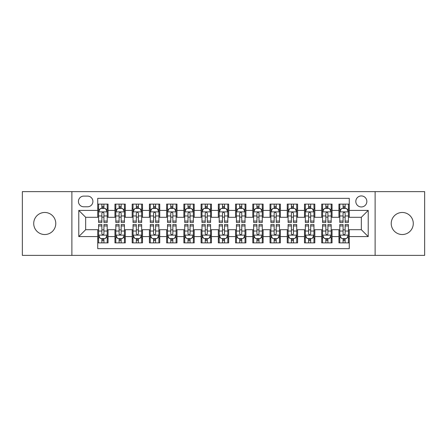 <?xml version="1.0" encoding="UTF-8"?>
<svg xmlns="http://www.w3.org/2000/svg" width="447" height="447" viewBox="0 0 447 447"><rect width="100%" height="100%" fill="white"/><g stroke="black" fill="none" stroke-linecap="round" stroke-linejoin="round"><path stroke-width="0.67" d="M402.25 212.476A11.024 11.024 0 0 0 391.226 223.5A11.024 11.024 0 0 0 402.25 234.524A11.024 11.024 0 0 0 413.279 223.5A11.024 11.024 0 0 0 402.25 212.476M44.75 212.476A11.024 11.024 0 0 0 33.721 223.5A11.024 11.024 0 0 0 44.75 234.524A11.024 11.024 0 0 0 55.774 223.5A11.024 11.024 0 0 0 44.75 212.476M361.332 195.931A5.515 5.515 0 0 0 355.818 201.446A5.515 5.515 0 0 0 361.332 206.961A5.515 5.515 0 0 0 366.847 201.446A5.515 5.515 0 0 0 361.332 195.931M375.117 255.371L424.65 255.371L424.65 191.629L375.117 191.629L375.117 255.371L71.883 255.371L71.883 191.629L22.35 191.629L22.35 255.371L71.883 255.371M349.275 204.117L338.938 204.117L338.938 210.408L332.043 210.408L332.043 217.298L338.938 217.298L338.938 210.408M332.043 210.408L332.043 204.117L321.706 204.117L321.706 210.408L314.817 210.408L314.817 217.298L321.706 217.298L321.706 210.408M314.817 210.408L314.817 204.117L304.48 204.117L304.48 210.408L297.585 210.408L297.585 217.298L304.48 217.298L304.48 210.408M297.585 210.408L297.585 204.117L287.248 204.117L287.248 210.408L280.358 210.408L280.358 217.298L287.248 217.298L287.248 210.408M280.358 210.408L280.358 204.117L270.016 204.117L270.016 210.408L263.127 210.408L263.127 217.298L270.016 217.298L270.016 210.408M263.127 210.408L263.127 204.117L252.79 204.117L252.79 210.408L245.9 210.408L245.9 217.298L252.79 217.298L252.79 210.408M245.9 210.408L245.9 204.117L235.558 204.117L235.558 210.408L228.668 210.408L228.668 217.298L235.558 217.298L235.558 210.408M228.668 210.408L228.668 204.117L218.332 204.117L218.332 210.408L211.442 210.408L211.442 217.298L218.332 217.298L218.332 210.408M211.442 210.408L211.442 204.117L201.1 204.117L201.1 210.408L194.21 210.408L194.21 217.298L201.1 217.298L201.1 210.408M194.21 210.408L194.21 204.117L183.873 204.117L183.873 210.408L176.984 210.408L176.984 217.298L183.873 217.298L183.873 210.408M176.984 210.408L176.984 204.117L166.642 204.117L166.642 210.408L159.752 210.408L159.752 217.298L166.642 217.298L166.642 210.408M159.752 210.408L159.752 204.117L149.415 204.117L149.415 210.408L142.52 210.408L142.52 217.298L149.415 217.298L149.415 210.408M142.52 210.408L142.52 204.117L132.183 204.117L132.183 210.408L125.294 210.408L125.294 217.298L132.183 217.298L132.183 210.408M125.294 210.408L125.294 204.117L114.957 204.117L114.957 217.298L108.062 217.298L108.062 204.117L97.725 204.117M97.725 242.883L108.062 242.883L108.062 229.702L114.957 229.702L114.957 242.883L125.294 242.883L125.294 229.702L132.183 229.702L132.183 236.592L125.294 236.592M132.183 236.592L132.183 242.883L142.52 242.883L142.52 229.702L149.415 229.702L149.415 236.592L142.52 236.592M149.415 236.592L149.415 242.883L159.752 242.883L159.752 229.702L166.642 229.702L166.642 236.592L159.752 236.592M166.642 236.592L166.642 242.883L176.984 242.883L176.984 229.702L183.873 229.702L183.873 236.592L176.984 236.592M183.873 236.592L183.873 242.883L194.21 242.883L194.21 229.702L201.1 229.702L201.1 236.592L194.21 236.592M201.1 236.592L201.1 242.883L211.442 242.883L211.442 229.702L218.332 229.702L218.332 236.592L211.442 236.592M218.332 236.592L218.332 242.883L228.668 242.883L228.668 229.702L235.558 229.702L235.558 236.592L228.668 236.592M235.558 236.592L235.558 242.883L245.9 242.883L245.9 229.702L252.79 229.702L252.79 236.592L245.9 236.592M252.79 236.592L252.79 242.883L263.127 242.883L263.127 229.702L270.016 229.702L270.016 236.592L263.127 236.592M270.016 236.592L270.016 242.883L280.358 242.883L280.358 229.702L287.248 229.702L287.248 236.592L280.358 236.592M287.248 236.592L287.248 242.883L297.585 242.883L297.585 229.702L304.48 229.702L304.48 236.592L297.585 236.592M304.48 236.592L304.48 242.883L314.817 242.883L314.817 229.702L321.706 229.702L321.706 236.592L314.817 236.592M321.706 236.592L321.706 242.883L332.043 242.883L332.043 229.702L338.938 229.702L338.938 236.592L332.043 236.592M83.773 206.788L87.562 206.788A5.342 5.342 0 0 0 92.903 201.446A5.342 5.342 0 0 0 87.562 196.104L83.773 196.104A5.342 5.342 0 0 0 78.432 201.446A5.342 5.342 0 0 0 83.773 206.788M375.117 191.629L71.883 191.629M349.275 210.408L349.275 198.345L97.725 198.345L97.725 217.298L85.668 217.298L85.668 229.702L97.725 229.702L97.725 248.655L349.275 248.655L349.275 229.702L361.332 229.702L361.332 217.298L349.275 217.298L349.275 210.408L368.222 210.408L368.222 236.592L349.275 236.592M97.725 236.592L78.778 236.592L78.778 210.408L97.725 210.408M338.938 236.592L338.938 242.883L349.275 242.883M97.725 208.425L98.591 208.425M101.86 208.425L103.927 208.425M107.202 208.425L108.062 208.425M97.725 217.125L98.591 217.125M101.86 217.125L103.927 217.125M107.202 217.125L108.062 217.125M97.725 229.875L98.591 229.875M101.86 229.875L103.927 229.875M107.202 229.875L108.062 229.875M97.725 238.575L98.591 238.575M101.86 238.575L103.927 238.575M107.202 238.575L108.062 238.575M114.957 217.125L115.818 217.125M119.092 217.125L121.159 217.125M124.434 217.125L125.294 217.125M114.957 208.425L115.818 208.425M119.092 208.425L121.159 208.425M124.434 208.425L125.294 208.425M114.957 229.875L115.818 229.875M119.092 229.875L121.159 229.875M124.434 229.875L125.294 229.875M114.957 238.575L115.818 238.575M119.092 238.575L121.159 238.575M124.434 238.575L125.294 238.575M132.183 229.875L133.05 229.875M136.318 229.875L138.386 229.875M141.66 229.875L142.52 229.875M132.183 238.575L133.05 238.575M136.318 238.575L138.386 238.575M141.66 238.575L142.52 238.575M132.183 208.425L133.05 208.425M136.318 208.425L138.386 208.425M141.66 208.425L142.52 208.425M132.183 217.125L133.05 217.125M136.318 217.125L138.386 217.125M141.66 217.125L142.52 217.125M149.415 229.875L150.276 229.875M153.55 229.875L155.617 229.875M158.892 229.875L159.752 229.875M149.415 238.575L150.276 238.575M153.55 238.575L155.617 238.575M158.892 238.575L159.752 238.575M149.415 208.425L150.276 208.425M153.55 208.425L155.617 208.425M158.892 208.425L159.752 208.425M149.415 217.125L150.276 217.125M153.55 217.125L155.617 217.125M158.892 217.125L159.752 217.125M166.642 229.875L167.508 229.875M170.776 229.875L172.844 229.875M176.118 229.875L176.984 229.875M166.642 238.575L167.508 238.575M170.776 238.575L172.844 238.575M176.118 238.575L176.984 238.575M166.642 208.425L167.508 208.425M170.776 208.425L172.844 208.425M176.118 208.425L176.984 208.425M166.642 217.125L167.508 217.125M170.776 217.125L172.844 217.125M176.118 217.125L176.984 217.125M183.873 229.875L184.734 229.875M188.008 229.875L190.076 229.875M193.35 229.875L194.21 229.875M183.873 238.575L184.734 238.575M188.008 238.575L190.076 238.575M193.35 238.575L194.21 238.575M183.873 208.425L184.734 208.425M188.008 208.425L190.076 208.425M193.35 208.425L194.21 208.425M183.873 217.125L184.734 217.125M188.008 217.125L190.076 217.125M193.35 217.125L194.21 217.125M201.1 229.875L201.966 229.875M205.234 229.875L207.302 229.875M210.576 229.875L211.442 229.875M201.1 238.575L201.966 238.575M205.234 238.575L207.302 238.575M210.576 238.575L211.442 238.575M201.1 208.425L201.966 208.425M205.234 208.425L207.302 208.425M210.576 208.425L211.442 208.425M201.1 217.125L201.966 217.125M205.234 217.125L207.302 217.125M210.576 217.125L211.442 217.125M218.332 229.875L219.192 229.875M222.466 229.875L224.534 229.875M227.808 229.875L228.668 229.875M218.332 238.575L219.192 238.575M222.466 238.575L224.534 238.575M227.808 238.575L228.668 238.575M218.332 208.425L219.192 208.425M222.466 208.425L224.534 208.425M227.808 208.425L228.668 208.425M218.332 217.125L219.192 217.125M222.466 217.125L224.534 217.125M227.808 217.125L228.668 217.125M235.558 229.875L236.424 229.875M239.698 229.875L241.766 229.875M245.034 229.875L245.9 229.875M235.558 238.575L236.424 238.575M239.698 238.575L241.766 238.575M245.034 238.575L245.9 238.575M235.558 208.425L236.424 208.425M239.698 208.425L241.766 208.425M245.034 208.425L245.9 208.425M235.558 217.125L236.424 217.125M239.698 217.125L241.766 217.125M245.034 217.125L245.9 217.125M252.79 229.875L253.65 229.875M256.924 229.875L258.992 229.875M262.266 229.875L263.127 229.875M252.79 238.575L253.65 238.575M256.924 238.575L258.992 238.575M262.266 238.575L263.127 238.575M252.79 208.425L253.65 208.425M256.924 208.425L258.992 208.425M262.266 208.425L263.127 208.425M252.79 217.125L253.65 217.125M256.924 217.125L258.992 217.125M262.266 217.125L263.127 217.125M270.016 229.875L270.882 229.875M274.156 229.875L276.224 229.875M279.492 229.875L280.358 229.875M270.016 238.575L270.882 238.575M274.156 238.575L276.224 238.575M279.492 238.575L280.358 238.575M270.016 208.425L270.882 208.425M274.156 208.425L276.224 208.425M279.492 208.425L280.358 208.425M270.016 217.125L270.882 217.125M274.156 217.125L276.224 217.125M279.492 217.125L280.358 217.125M287.248 229.875L288.108 229.875M291.383 229.875L293.45 229.875M296.724 229.875L297.585 229.875M287.248 238.575L288.108 238.575M291.383 238.575L293.45 238.575M296.724 238.575L297.585 238.575M287.248 208.425L288.108 208.425M291.383 208.425L293.45 208.425M296.724 208.425L297.585 208.425M287.248 217.125L288.108 217.125M291.383 217.125L293.45 217.125M296.724 217.125L297.585 217.125M304.48 229.875L305.34 229.875M308.614 229.875L310.682 229.875M313.95 229.875L314.817 229.875M304.48 238.575L305.34 238.575M308.614 238.575L310.682 238.575M313.95 238.575L314.817 238.575M304.48 208.425L305.34 208.425M308.614 208.425L310.682 208.425M313.95 208.425L314.817 208.425M304.48 217.125L305.34 217.125M308.614 217.125L310.682 217.125M313.95 217.125L314.817 217.125M321.706 229.875L322.566 229.875M325.841 229.875L327.908 229.875M331.182 229.875L332.043 229.875M321.706 238.575L322.566 238.575M325.841 238.575L327.908 238.575M331.182 238.575L332.043 238.575M321.706 208.425L322.566 208.425M325.841 208.425L327.908 208.425M331.182 208.425L332.043 208.425M321.706 217.125L322.566 217.125M325.841 217.125L327.908 217.125M331.182 217.125L332.043 217.125M338.938 229.875L339.798 229.875M343.072 229.875L345.14 229.875M348.409 229.875L349.275 229.875M338.938 238.575L339.798 238.575M343.072 238.575L345.14 238.575M348.409 238.575L349.275 238.575M338.938 208.425L339.798 208.425M343.072 208.425L345.14 208.425M348.409 208.425L349.275 208.425M338.938 217.125L339.798 217.125M343.072 217.125L345.14 217.125M348.409 217.125L349.275 217.125M85.668 217.298L78.778 210.408M85.668 229.702L78.778 236.592M368.222 210.408L361.332 217.298M368.222 236.592L361.332 229.702M103.927 206.358L101.86 206.358M107.202 221.064L103.927 221.064L103.927 222.466L107.202 222.466L107.202 211.956L105.481 208.509L100.312 208.509L98.591 211.956L98.591 222.466L101.86 222.466L101.86 221.064L98.591 221.064M98.591 211.956L98.591 204.117M107.202 211.956L107.202 204.117M101.86 208.509L101.86 204.117M103.927 204.117L103.927 208.509M103.927 221.064L103.927 213.247C103.24 211.923 102.553 211.923 101.86 213.247L101.86 221.064M101.86 240.642L103.927 240.642M98.591 225.936L101.86 225.936L101.86 224.534L98.591 224.534L98.591 235.044L100.312 238.491L105.481 238.491L107.202 235.044L107.202 224.534L103.927 224.534L103.927 225.936L107.202 225.936M107.202 235.044L107.202 242.883M98.591 235.044L98.591 242.883M103.927 238.491L103.927 242.883M101.86 242.883L101.86 238.491M101.86 225.936L101.86 233.753C102.553 235.077 103.24 235.077 103.927 233.753L103.927 225.936M121.159 206.358L119.092 206.358M124.434 221.064L121.159 221.064L121.159 222.466L124.434 222.466L124.434 211.956L122.707 208.509L117.539 208.509L115.818 211.956L115.818 222.466L119.092 222.466L119.092 221.064L115.818 221.064M115.818 211.956L115.818 204.117M124.434 211.956L124.434 204.117M119.092 208.509L119.092 204.117M121.159 204.117L121.159 208.509M121.159 221.064L121.159 213.247C120.472 211.923 119.779 211.923 119.092 213.247L119.092 221.064M138.386 206.358L136.318 206.358M141.66 221.064L138.386 221.064L138.386 222.466L141.66 222.466L141.66 211.956L139.939 208.509L134.77 208.509L133.05 211.956L133.05 222.466L136.318 222.466L136.318 221.064L133.05 221.064M133.05 211.956L133.05 204.117M141.66 211.956L141.66 204.117M136.318 208.509L136.318 204.117M138.386 204.117L138.386 208.509M138.386 221.064L138.386 213.247C137.698 211.923 137.011 211.923 136.318 213.247L136.318 221.064M155.617 206.358L153.55 206.358M158.892 221.064L155.617 221.064L155.617 222.466L158.892 222.466L158.892 211.956L157.165 208.509L151.997 208.509L150.276 211.956L150.276 222.466L153.55 222.466L153.55 221.064L150.276 221.064M150.276 211.956L150.276 204.117M158.892 211.956L158.892 204.117M153.55 208.509L153.55 204.117M155.617 204.117L155.617 208.509M155.617 221.064L155.617 213.247C154.93 211.923 154.237 211.923 153.55 213.247L153.55 221.064M172.844 206.358L170.776 206.358M176.118 221.064L172.844 221.064L172.844 222.466L176.118 222.466L176.118 211.956L174.397 208.509L169.229 208.509L167.508 211.956L167.508 222.466L170.776 222.466L170.776 221.064L167.508 221.064M167.508 211.956L167.508 204.117M176.118 211.956L176.118 204.117M170.776 208.509L170.776 204.117M172.844 204.117L172.844 208.509M172.844 221.064L172.844 213.247C172.156 211.923 171.469 211.923 170.776 213.247L170.776 221.064M119.092 240.642L121.159 240.642M115.818 225.936L119.092 225.936L119.092 224.534L115.818 224.534L115.818 235.044L117.539 238.491L122.707 238.491L124.434 235.044L124.434 224.534L121.159 224.534L121.159 225.936L124.434 225.936M124.434 235.044L124.434 242.883M115.818 235.044L115.818 242.883M121.159 238.491L121.159 242.883M119.092 242.883L119.092 238.491M119.092 225.936L119.092 233.753C119.779 235.077 120.466 235.077 121.159 233.753L121.159 225.936M136.318 240.642L138.386 240.642M133.05 225.936L136.318 225.936L136.318 224.534L133.05 224.534L133.05 235.044L134.77 238.491L139.939 238.491L141.66 235.044L141.66 224.534L138.386 224.534L138.386 225.936L141.66 225.936M141.66 235.044L141.66 242.883M133.05 235.044L133.05 242.883M138.386 238.491L138.386 242.883M136.318 242.883L136.318 238.491M136.318 225.936L136.318 233.753C137.011 235.077 137.698 235.077 138.386 233.753L138.386 225.936M153.55 240.642L155.617 240.642M150.276 225.936L153.55 225.936L153.55 224.534L150.276 224.534L150.276 235.044L151.997 238.491L157.165 238.491L158.892 235.044L158.892 224.534L155.617 224.534L155.617 225.936L158.892 225.936M158.892 235.044L158.892 242.883M150.276 235.044L150.276 242.883M155.617 238.491L155.617 242.883M153.55 242.883L153.55 238.491M153.55 225.936L153.55 233.753C154.237 235.077 154.925 235.077 155.617 233.753L155.617 225.936M170.776 240.642L172.844 240.642M167.508 225.936L170.776 225.936L170.776 224.534L167.508 224.534L167.508 235.044L169.229 238.491L174.397 238.491L176.118 235.044L176.118 224.534L172.844 224.534L172.844 225.936L176.118 225.936M176.118 235.044L176.118 242.883M167.508 235.044L167.508 242.883M172.844 238.491L172.844 242.883M170.776 242.883L170.776 238.491M170.776 225.936L170.776 233.753C171.469 235.077 172.156 235.077 172.844 233.753L172.844 225.936M190.076 206.358L188.008 206.358M193.35 221.064L190.076 221.064L190.076 222.466L193.35 222.466L193.35 211.956L191.629 208.509L186.455 208.509L184.734 211.956L184.734 222.466L188.008 222.466L188.008 221.064L184.734 221.064M184.734 211.956L184.734 204.117M193.35 211.956L193.35 204.117M188.008 208.509L188.008 204.117M190.076 204.117L190.076 208.509M190.076 221.064L190.076 213.247C189.388 211.923 188.695 211.923 188.008 213.247L188.008 221.064M188.008 240.642L190.076 240.642M184.734 225.936L188.008 225.936L188.008 224.534L184.734 224.534L184.734 235.044L186.455 238.491L191.629 238.491L193.35 235.044L193.35 224.534L190.076 224.534L190.076 225.936L193.35 225.936M193.35 235.044L193.35 242.883M184.734 235.044L184.734 242.883M190.076 238.491L190.076 242.883M188.008 242.883L188.008 238.491M188.008 225.936L188.008 233.753C188.695 235.077 189.383 235.077 190.076 233.753L190.076 225.936M207.302 206.358L205.234 206.358M210.576 221.064L207.302 221.064L207.302 222.466L210.576 222.466L210.576 211.956L208.855 208.509L203.687 208.509L201.966 211.956L201.966 222.466L205.234 222.466L205.234 221.064L201.966 221.064M201.966 211.956L201.966 204.117M210.576 211.956L210.576 204.117M205.234 208.509L205.234 204.117M207.302 204.117L207.302 208.509M207.302 221.064L207.302 213.247C206.615 211.923 205.927 211.923 205.234 213.247L205.234 221.064M224.534 206.358L222.466 206.358M227.808 221.064L224.534 221.064L224.534 222.466L227.808 222.466L227.808 211.956L226.087 208.509L220.913 208.509L219.192 211.956L219.192 222.466L222.466 222.466L222.466 221.064L219.192 221.064M219.192 211.956L219.192 204.117M227.808 211.956L227.808 204.117M222.466 208.509L222.466 204.117M224.534 204.117L224.534 208.509M224.534 221.064L224.534 213.247C223.846 211.923 223.154 211.923 222.466 213.247L222.466 221.064M241.766 206.358L239.698 206.358M245.034 221.064L241.766 221.064L241.766 222.466L245.034 222.466L245.034 211.956L243.313 208.509L238.145 208.509L236.424 211.956L236.424 222.466L239.698 222.466L239.698 221.064L236.424 221.064M236.424 211.956L236.424 204.117M245.034 211.956L245.034 204.117M239.698 208.509L239.698 204.117M241.766 204.117L241.766 208.509M241.766 221.064L241.766 213.247C241.073 211.923 240.385 211.923 239.698 213.247L239.698 221.064M258.992 206.358L256.924 206.358M262.266 221.064L258.992 221.064L258.992 222.466L262.266 222.466L262.266 211.956L260.545 208.509L255.371 208.509L253.65 211.956L253.65 222.466L256.924 222.466L256.924 221.064L253.65 221.064M253.65 211.956L253.65 204.117M262.266 211.956L262.266 204.117M256.924 208.509L256.924 204.117M258.992 204.117L258.992 208.509M258.992 221.064L258.992 213.247C258.305 211.923 257.617 211.923 256.924 213.247L256.924 221.064M276.224 206.358L274.156 206.358M279.492 221.064L276.224 221.064L276.224 222.466L279.492 222.466L279.492 211.956L277.771 208.509L272.603 208.509L270.882 211.956L270.882 222.466L274.156 222.466L274.156 221.064L270.882 221.064M270.882 211.956L270.882 204.117M279.492 211.956L279.492 204.117M274.156 208.509L274.156 204.117M276.224 204.117L276.224 208.509M276.224 221.064L276.224 213.247C275.531 211.923 274.844 211.923 274.156 213.247L274.156 221.064M205.234 240.642L207.302 240.642M201.966 225.936L205.234 225.936L205.234 224.534L201.966 224.534L201.966 235.044L203.687 238.491L208.855 238.491L210.576 235.044L210.576 224.534L207.302 224.534L207.302 225.936L210.576 225.936M210.576 235.044L210.576 242.883M201.966 235.044L201.966 242.883M207.302 238.491L207.302 242.883M205.234 242.883L205.234 238.491M205.234 225.936L205.234 233.753C205.927 235.077 206.615 235.077 207.302 233.753L207.302 225.936M222.466 240.642L224.534 240.642M219.192 225.936L222.466 225.936L222.466 224.534L219.192 224.534L219.192 235.044L220.913 238.491L226.087 238.491L227.808 235.044L227.808 224.534L224.534 224.534L224.534 225.936L227.808 225.936M227.808 235.044L227.808 242.883M219.192 235.044L219.192 242.883M224.534 238.491L224.534 242.883M222.466 242.883L222.466 238.491M222.466 225.936L222.466 233.753C223.154 235.077 223.846 235.077 224.534 233.753L224.534 225.936M239.698 240.642L241.766 240.642M236.424 225.936L239.698 225.936L239.698 224.534L236.424 224.534L236.424 235.044L238.145 238.491L243.313 238.491L245.034 235.044L245.034 224.534L241.766 224.534L241.766 225.936L245.034 225.936M245.034 235.044L245.034 242.883M236.424 235.044L236.424 242.883M241.766 238.491L241.766 242.883M239.698 242.883L239.698 238.491M239.698 225.936L239.698 233.753C240.385 235.077 241.073 235.077 241.766 233.753L241.766 225.936M256.924 240.642L258.992 240.642M253.65 225.936L256.924 225.936L256.924 224.534L253.65 224.534L253.65 235.044L255.371 238.491L260.545 238.491L262.266 235.044L262.266 224.534L258.992 224.534L258.992 225.936L262.266 225.936M262.266 235.044L262.266 242.883M253.65 235.044L253.65 242.883M258.992 238.491L258.992 242.883M256.924 242.883L256.924 238.491M256.924 225.936L256.924 233.753C257.612 235.077 258.305 235.077 258.992 233.753L258.992 225.936M274.156 240.642L276.224 240.642M270.882 225.936L274.156 225.936L274.156 224.534L270.882 224.534L270.882 235.044L272.603 238.491L277.771 238.491L279.492 235.044L279.492 224.534L276.224 224.534L276.224 225.936L279.492 225.936M279.492 235.044L279.492 242.883M270.882 235.044L270.882 242.883M276.224 238.491L276.224 242.883M274.156 242.883L274.156 238.491M274.156 225.936L274.156 233.753C274.844 235.077 275.531 235.077 276.224 233.753L276.224 225.936M293.45 206.358L291.383 206.358M296.724 221.064L293.45 221.064L293.45 222.466L296.724 222.466L296.724 211.956L295.003 208.509L289.835 208.509L288.108 211.956L288.108 222.466L291.383 222.466L291.383 221.064L288.108 221.064M288.108 211.956L288.108 204.117M296.724 211.956L296.724 204.117M291.383 208.509L291.383 204.117M293.45 204.117L293.45 208.509M293.45 221.064L293.45 213.247C292.763 211.923 292.075 211.923 291.383 213.247L291.383 221.064M291.383 240.642L293.45 240.642M288.108 225.936L291.383 225.936L291.383 224.534L288.108 224.534L288.108 235.044L289.835 238.491L295.003 238.491L296.724 235.044L296.724 224.534L293.45 224.534L293.45 225.936L296.724 225.936M296.724 235.044L296.724 242.883M288.108 235.044L288.108 242.883M293.45 238.491L293.45 242.883M291.383 242.883L291.383 238.491M291.383 225.936L291.383 233.753C292.07 235.077 292.763 235.077 293.45 233.753L293.45 225.936M310.682 206.358L308.614 206.358M313.95 221.064L310.682 221.064L310.682 222.466L313.95 222.466L313.95 211.956L312.229 208.509L307.061 208.509L305.34 211.956L305.34 222.466L308.614 222.466L308.614 221.064L305.34 221.064M305.34 211.956L305.34 204.117M313.95 211.956L313.95 204.117M308.614 208.509L308.614 204.117M310.682 204.117L310.682 208.509M310.682 221.064L310.682 213.247C309.989 211.923 309.302 211.923 308.614 213.247L308.614 221.064M308.614 240.642L310.682 240.642M305.34 225.936L308.614 225.936L308.614 224.534L305.34 224.534L305.34 235.044L307.061 238.491L312.229 238.491L313.95 235.044L313.95 224.534L310.682 224.534L310.682 225.936L313.95 225.936M313.95 235.044L313.95 242.883M305.34 235.044L305.34 242.883M310.682 238.491L310.682 242.883M308.614 242.883L308.614 238.491M308.614 225.936L308.614 233.753C309.302 235.077 309.989 235.077 310.682 233.753L310.682 225.936M327.908 206.358L325.841 206.358M331.182 221.064L327.908 221.064L327.908 222.466L331.182 222.466L331.182 211.956L329.461 208.509L324.293 208.509L322.566 211.956L322.566 222.466L325.841 222.466L325.841 221.064L322.566 221.064M322.566 211.956L322.566 204.117M331.182 211.956L331.182 204.117M325.841 208.509L325.841 204.117M327.908 204.117L327.908 208.509M327.908 221.064L327.908 213.247C327.221 211.923 326.533 211.923 325.841 213.247L325.841 221.064M325.841 240.642L327.908 240.642M322.566 225.936L325.841 225.936L325.841 224.534L322.566 224.534L322.566 235.044L324.293 238.491L329.461 238.491L331.182 235.044L331.182 224.534L327.908 224.534L327.908 225.936L331.182 225.936M331.182 235.044L331.182 242.883M322.566 235.044L322.566 242.883M327.908 238.491L327.908 242.883M325.841 242.883L325.841 238.491M325.841 225.936L325.841 233.753C326.528 235.077 327.221 235.077 327.908 233.753L327.908 225.936M345.14 206.358L343.072 206.358M348.409 221.064L345.14 221.064L345.14 222.466L348.409 222.466L348.409 211.956L346.688 208.509L341.519 208.509L339.798 211.956L339.798 222.466L343.072 222.466L343.072 221.064L339.798 221.064M339.798 211.956L339.798 204.117M348.409 211.956L348.409 204.117M343.072 208.509L343.072 204.117M345.14 204.117L345.14 208.509M345.14 221.064L345.14 213.247C344.447 211.923 343.76 211.923 343.072 213.247L343.072 221.064M343.072 240.642L345.14 240.642M339.798 225.936L343.072 225.936L343.072 224.534L339.798 224.534L339.798 235.044L341.519 238.491L346.688 238.491L348.409 235.044L348.409 224.534L345.14 224.534L345.14 225.936L348.409 225.936M348.409 235.044L348.409 242.883M339.798 235.044L339.798 242.883M345.14 238.491L345.14 242.883M343.072 242.883L343.072 238.491M343.072 225.936L343.072 233.753C343.76 235.077 344.447 235.077 345.14 233.753L345.14 225.936M114.957 236.592L108.062 236.592M114.957 210.408L108.062 210.408M107.163 211.872L98.631 211.872M98.591 209.459L99.837 209.459M105.956 209.459L107.202 209.459M101.86 215.951L98.591 215.951M107.202 215.951L103.927 215.951M103.927 207.453L101.86 207.453M98.631 235.128L107.163 235.128M107.202 237.541L105.956 237.541M99.837 237.541L98.591 237.541M103.927 231.049L107.202 231.049M98.591 231.049L101.86 231.049M101.86 239.547L103.927 239.547M124.389 211.872L115.862 211.872M115.818 209.459L117.069 209.459M123.182 209.459L124.434 209.459M119.092 215.951L115.818 215.951M124.434 215.951L121.159 215.951M121.159 207.453L119.092 207.453M141.621 211.872L133.089 211.872M133.05 209.459L134.296 209.459M140.414 209.459L141.66 209.459M136.318 215.951L133.05 215.951M141.66 215.951L138.386 215.951M138.386 207.453L136.318 207.453M158.847 211.872L150.321 211.872M150.276 209.459L151.527 209.459M157.64 209.459L158.892 209.459M153.55 215.951L150.276 215.951M158.892 215.951L155.617 215.951M155.617 207.453L153.55 207.453M176.079 211.872L167.547 211.872M167.508 209.459L168.754 209.459M174.872 209.459L176.118 209.459M170.776 215.951L167.508 215.951M176.118 215.951L172.844 215.951M172.844 207.453L170.776 207.453M115.862 235.128L124.389 235.128M124.434 237.541L123.182 237.541M117.069 237.541L115.818 237.541M121.159 231.049L124.434 231.049M115.818 231.049L119.092 231.049M119.092 239.547L121.159 239.547M133.089 235.128L141.621 235.128M141.66 237.541L140.414 237.541M134.296 237.541L133.05 237.541M138.386 231.049L141.66 231.049M133.05 231.049L136.318 231.049M136.318 239.547L138.386 239.547M150.321 235.128L158.847 235.128M158.892 237.541L157.64 237.541M151.527 237.541L150.276 237.541M155.617 231.049L158.892 231.049M150.276 231.049L153.55 231.049M153.55 239.547L155.617 239.547M167.547 235.128L176.079 235.128M176.118 237.541L174.872 237.541M168.754 237.541L167.508 237.541M172.844 231.049L176.118 231.049M167.508 231.049L170.776 231.049M170.776 239.547L172.844 239.547M193.305 211.872L184.779 211.872M184.734 209.459L185.986 209.459M192.098 209.459L193.35 209.459M188.008 215.951L184.734 215.951M193.35 215.951L190.076 215.951M190.076 207.453L188.008 207.453M184.779 235.128L193.305 235.128M193.35 237.541L192.098 237.541M185.986 237.541L184.734 237.541M190.076 231.049L193.35 231.049M184.734 231.049L188.008 231.049M188.008 239.547L190.076 239.547M210.537 211.872L202.005 211.872M201.966 209.459L203.212 209.459M209.33 209.459L210.576 209.459M205.234 215.951L201.966 215.951M210.576 215.951L207.302 215.951M207.302 207.453L205.234 207.453M227.763 211.872L219.237 211.872M219.192 209.459L220.444 209.459M226.556 209.459L227.808 209.459M222.466 215.951L219.192 215.951M227.808 215.951L224.534 215.951M224.534 207.453L222.466 207.453M244.995 211.872L236.463 211.872M236.424 209.459L237.67 209.459M243.788 209.459L245.034 209.459M239.698 215.951L236.424 215.951M245.034 215.951L241.766 215.951M241.766 207.453L239.698 207.453M262.221 211.872L253.695 211.872M253.65 209.459L254.902 209.459M261.014 209.459L262.266 209.459M256.924 215.951L253.65 215.951M262.266 215.951L258.992 215.951M258.992 207.453L256.924 207.453M279.453 211.872L270.921 211.872M270.882 209.459L272.128 209.459M278.246 209.459L279.492 209.459M274.156 215.951L270.882 215.951M279.492 215.951L276.224 215.951M276.224 207.453L274.156 207.453M202.005 235.128L210.537 235.128M210.576 237.541L209.33 237.541M203.212 237.541L201.966 237.541M207.302 231.049L210.576 231.049M201.966 231.049L205.234 231.049M205.234 239.547L207.302 239.547M219.237 235.128L227.763 235.128M227.808 237.541L226.556 237.541M220.444 237.541L219.192 237.541M224.534 231.049L227.808 231.049M219.192 231.049L222.466 231.049M222.466 239.547L224.534 239.547M236.463 235.128L244.995 235.128M245.034 237.541L243.788 237.541M237.67 237.541L236.424 237.541M241.766 231.049L245.034 231.049M236.424 231.049L239.698 231.049M239.698 239.547L241.766 239.547M253.695 235.128L262.221 235.128M262.266 237.541L261.014 237.541M254.902 237.541L253.65 237.541M258.992 231.049L262.266 231.049M253.65 231.049L256.924 231.049M256.924 239.547L258.992 239.547M270.921 235.128L279.453 235.128M279.492 237.541L278.246 237.541M272.128 237.541L270.882 237.541M276.224 231.049L279.492 231.049M270.882 231.049L274.156 231.049M274.156 239.547L276.224 239.547M296.679 211.872L288.153 211.872M288.108 209.459L289.36 209.459M295.473 209.459L296.724 209.459M291.383 215.951L288.108 215.951M296.724 215.951L293.45 215.951M293.45 207.453L291.383 207.453M288.153 235.128L296.679 235.128M296.724 237.541L295.473 237.541M289.36 237.541L288.108 237.541M293.45 231.049L296.724 231.049M288.108 231.049L291.383 231.049M291.383 239.547L293.45 239.547M313.911 211.872L305.379 211.872M305.34 209.459L306.586 209.459M312.704 209.459L313.95 209.459M308.614 215.951L305.34 215.951M313.95 215.951L310.682 215.951M310.682 207.453L308.614 207.453M305.379 235.128L313.911 235.128M313.95 237.541L312.704 237.541M306.586 237.541L305.34 237.541M310.682 231.049L313.95 231.049M305.34 231.049L308.614 231.049M308.614 239.547L310.682 239.547M331.138 211.872L322.611 211.872M322.566 209.459L323.818 209.459M329.931 209.459L331.182 209.459M325.841 215.951L322.566 215.951M331.182 215.951L327.908 215.951M327.908 207.453L325.841 207.453M322.611 235.128L331.138 235.128M331.182 237.541L329.931 237.541M323.818 237.541L322.566 237.541M327.908 231.049L331.182 231.049M322.566 231.049L325.841 231.049M325.841 239.547L327.908 239.547M348.369 211.872L339.837 211.872M339.798 209.459L341.044 209.459M347.163 209.459L348.409 209.459M343.072 215.951L339.798 215.951M348.409 215.951L345.14 215.951M345.14 207.453L343.072 207.453M339.837 235.128L348.369 235.128M348.409 237.541L347.163 237.541M341.044 237.541L339.798 237.541M345.14 231.049L348.409 231.049M339.798 231.049L343.072 231.049M343.072 239.547L345.14 239.547"/></g></svg>
